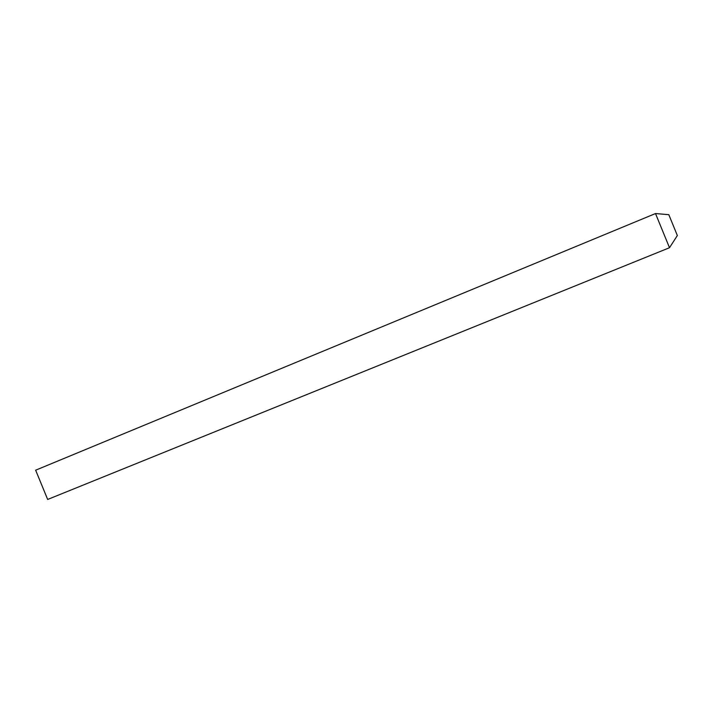 <?xml version="1.0" encoding="UTF-8"?>
<svg xmlns="http://www.w3.org/2000/svg" width="713" height="713" viewBox="0 0 713 713"><rect width="100%" height="100%" fill="white"/><g stroke="black" fill="none" stroke-linecap="round" stroke-linejoin="round"><path stroke-width="1.07" d="M669.507 247.723L677.35 235.531L668.812 214.684L655.505 213.543L669.507 247.723L47.664 499.456L35.65 470.197L655.505 213.543"/></g></svg>

